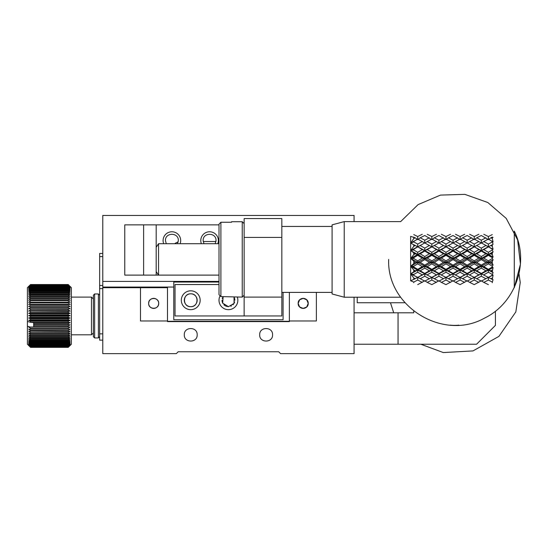 <?xml version="1.0" encoding="UTF-8"?>
<svg xmlns="http://www.w3.org/2000/svg" width="548" height="548" viewBox="0 0 548 548"><rect width="100%" height="100%" fill="white"/><g stroke="black" fill="none" stroke-linecap="round" stroke-linejoin="round"><path stroke-width="0.82" d="M344.226 221.611L344.226 297.215L332.088 293.968L332.088 224.858L344.226 221.611L400.656 221.611L418.09 204.609L440.503 195.088L464.841 194.355L487.795 202.5L506.222 218.412L517.627 239.935L520.442 264.122L514.284 287.686L514.284 231.146C529.786 261.978 515.743 303.126 484.631 318.052C443.442 341.431 386.662 306.736 388.676 259.416M492.296 277.952L490.864 278.72L492.296 279.48L493.077 275.062L488.371 277.418L490.864 278.72M492.296 269.959L490.864 270.794L492.296 271.623L493.077 267.568L488.371 270.116L490.864 270.794M492.296 261.499L490.864 262.369L492.296 263.232L492.296 261.499L493.077 259.718L488.371 262.348L490.864 262.369M492.296 252.95L490.864 253.813L492.296 254.676L492.296 252.95L493.077 251.847L488.371 254.443L490.864 253.813M492.296 238.544L492.296 237.065L490.864 237.798L492.296 238.544L493.077 241.921L488.371 239.099L483.788 241.552L488.371 244.093L492.296 241.915L493.077 244.312L488.371 246.764L490.864 245.504L492.296 246.326L492.296 244.689L490.864 245.504M483.788 234.284L488.371 236.537L488.371 239.634L490.864 237.798M493.077 237.442L492.296 237.065M492.296 246.326L493.077 249.272L488.371 246.764L481.302 250.559L483.788 249.607L488.371 252.32L492.296 249.991L492.296 249.217L488.371 246.764L481.302 242.922L476.733 245.504L481.302 248.148L485.877 245.504L485.001 245.004M492.296 254.676L493.077 257.067L488.371 254.443L481.302 258.389L483.788 258.081L488.371 260.862L492.296 258.485L492.296 257.683L488.371 255.313L488.371 254.443L474.239 246.764L476.733 245.504M492.296 263.232L493.077 264.958L488.371 262.348L481.302 266.266L483.788 266.623L488.371 269.335L492.296 267.013L492.296 266.225L488.371 263.869L488.371 262.348L474.239 254.443L476.733 253.813L481.302 256.574L485.877 253.813L481.302 251.073L481.302 250.559L467.17 258.389L469.65 258.081L474.239 260.862L478.822 258.081L474.239 255.313L474.239 254.443L467.17 250.559L469.65 249.607L474.239 252.32L478.822 249.607L474.239 246.764L467.17 250.559L460.101 246.764L462.594 245.504L467.17 248.148L471.746 245.504L467.17 242.922L462.594 245.504M492.296 271.623L493.077 272.616L488.371 270.116L481.302 273.849L488.371 277.377L492.296 275.212L492.296 274.473L488.371 272.233L488.371 270.116L474.239 262.348L476.733 262.369L481.302 265.129L485.877 262.369L481.302 259.594L481.302 258.389L467.17 266.266L469.65 266.623L474.239 269.335L478.822 266.623L474.239 263.869L474.239 262.348L460.101 254.443L462.594 253.813L467.17 256.574L471.746 253.813L467.17 251.073L467.17 250.559L453.032 258.389L455.518 258.081L460.101 260.862L464.683 258.081L460.101 255.313L460.101 254.443L453.032 250.559L455.518 249.607L460.101 252.32L464.683 249.607L460.101 246.764L453.032 250.559L445.969 246.764L448.463 245.504L453.032 248.148L457.607 245.504L453.032 242.922L448.463 245.504M492.296 279.48L493.077 279.692L492.296 282.056L488.371 280.042L488.371 277.418L474.239 270.116L476.733 270.794L481.302 273.431L485.877 270.794L481.302 268.102L481.302 266.266L467.17 273.849L474.239 277.377L478.822 274.843L474.239 272.233L474.239 270.116L460.101 262.348L462.594 262.369L467.17 265.129L471.746 262.369L467.17 259.594L467.17 258.389L453.032 266.266L455.518 266.623L460.101 269.335L464.683 266.623L460.101 263.869L460.101 262.348L445.969 254.443L448.463 253.813L453.032 256.574L457.607 253.813L453.032 251.073L453.032 250.559L438.9 258.389L441.38 258.081L445.969 260.862L450.552 258.081L445.969 255.313L445.969 254.443L438.9 250.559L441.38 249.607L445.969 252.32L450.552 249.607L445.969 246.764L438.9 250.559L431.831 246.764L434.324 245.504L438.9 248.148L443.476 245.504L438.9 242.922L434.324 245.504M492.296 275.212L493.077 275.062M492.296 282.72L492.296 282.056M492.296 241.915L492.296 241.195M493.077 249.272L492.296 249.217M492.296 249.991L493.077 251.847M493.077 257.067L492.296 257.683M492.296 258.485L493.077 259.718M493.077 264.958L492.296 266.225M492.296 267.013L493.077 267.568M493.077 272.616L492.296 274.473M488.371 236.537L492.296 234.599M488.371 244.093L488.371 246.764L485.877 245.504M488.371 252.32L488.371 254.443L485.877 253.813M488.371 246.929L483.788 249.607M488.371 260.862L488.371 262.348L485.877 262.369M488.371 255.313L483.788 258.081M488.371 269.335L488.371 270.116L485.877 270.794M488.371 263.869L483.788 266.623M488.371 277.377L485.877 278.72L481.302 276.226L481.302 273.849L474.239 277.418L481.302 281.124L485.877 278.72M488.371 272.233L483.788 274.843M488.371 280.042L483.788 282.391L488.371 284.631M488.371 239.634L481.302 235.496L476.733 237.798L481.302 240.209L481.302 243.107L483.788 241.552M478.822 282.391L474.239 280.042L469.65 282.391L474.239 284.631L481.302 280.795L483.788 282.391M481.302 240.209L485.877 237.798M481.302 248.148L481.302 250.559L478.822 249.607M481.302 256.574L481.302 258.389L478.822 258.081M481.302 251.073L476.733 253.813M481.302 265.129L481.302 266.266L478.822 266.623M481.302 259.594L476.733 262.369M481.302 273.431L481.302 273.849L478.822 274.843M481.302 268.102L476.733 270.794M481.302 276.226L476.733 278.72M469.65 234.284L474.239 236.537L474.239 239.634L476.733 237.798M477.603 245.004L474.239 246.764L470.869 245.004M478.822 241.552L474.239 239.099L469.65 241.552L474.239 244.093L478.822 241.552L481.302 243.107M474.239 236.537L478.822 234.284M474.239 244.093L474.239 246.764L471.746 245.504M474.239 252.32L474.239 254.443L471.746 253.813M474.239 246.929L469.65 249.607M474.239 260.862L474.239 262.348L471.746 262.369M474.239 255.313L469.65 258.081M474.239 269.335L474.239 270.116L471.746 270.794L467.17 268.102L467.17 266.266L460.101 270.116L462.594 270.794L467.17 273.431L471.746 270.794M474.239 263.869L469.65 266.623M474.239 280.042L474.239 277.418L460.101 270.116L453.032 273.849L460.101 277.377L464.683 274.843L460.101 272.233L460.101 270.116L445.969 262.348L448.463 262.369L453.032 265.129L457.607 262.369L453.032 259.594L453.032 258.389L438.9 266.266L441.38 266.623L445.969 269.335L450.552 266.623L445.969 263.869L445.969 262.348L431.831 254.443L434.324 253.813L438.9 256.574L443.476 253.813L438.9 251.073L438.9 250.559L424.762 258.389L427.248 258.081L431.831 260.862L436.414 258.081L431.831 255.313L431.831 254.443L424.762 250.559L427.248 249.607L431.831 252.32L436.414 249.607L431.831 246.764L424.762 250.559L417.699 246.764L420.186 245.504L424.762 248.148L429.337 245.504L424.762 242.922L420.186 245.504M474.239 277.377L471.746 278.72L467.17 276.226L467.17 273.849L460.101 277.418L467.17 281.124L471.746 278.72M474.239 272.233L469.65 274.843M474.239 239.634L467.17 235.496L462.594 237.798L467.17 240.209L467.17 243.107L469.65 241.552M464.683 282.391L460.101 280.042L455.518 282.391L460.101 284.631L467.17 280.795L469.65 282.391M467.17 240.209L471.746 237.798M467.17 248.148L467.17 250.559L464.683 249.607M467.17 256.574L467.17 258.389L464.683 258.081M467.17 251.073L462.594 253.813M467.17 265.129L467.17 266.266L464.683 266.623M467.17 259.594L462.594 262.369M467.17 273.431L467.17 273.849L464.683 274.843M467.17 268.102L462.594 270.794M467.17 276.226L462.594 278.72M455.518 234.284L460.101 236.537L460.101 239.634L462.594 237.798M463.471 245.004L460.101 246.764L456.731 245.004M464.683 241.552L460.101 239.099L455.518 241.552L460.101 244.093L464.683 241.552L467.17 243.107M460.101 236.537L464.683 234.284M460.101 244.093L460.101 246.764L457.607 245.504M460.101 252.32L460.101 254.443L457.607 253.813M460.101 246.929L455.518 249.607M460.101 260.862L460.101 262.348L457.607 262.369M460.101 255.313L455.518 258.081M460.101 269.335L460.101 270.116L457.607 270.794L453.032 268.102L453.032 266.266L445.969 270.116L448.463 270.794L453.032 273.431L457.607 270.794M460.101 263.869L455.518 266.623M460.101 280.042L460.101 277.418L445.969 270.116L438.9 273.849L445.969 277.377L450.552 274.843L445.969 272.233L445.969 270.116L431.831 262.348L434.324 262.369L438.9 265.129L443.476 262.369L438.9 259.594L438.9 258.389L424.762 266.266L427.248 266.623L431.831 269.335L436.414 266.623L431.831 263.869L431.831 262.348L417.699 254.443L420.186 253.813L424.762 256.574L429.337 253.813L424.762 251.073L424.762 250.559L410.63 258.389L413.767 258.485L417.699 260.862L422.282 258.081L417.699 255.313L417.699 254.443L410.63 250.559L413.767 249.991L417.699 252.32L422.282 249.607L417.699 246.764L410.63 250.559L413.767 246.326L415.206 245.504L410.63 243.107L413.767 241.915L417.699 244.093L422.282 241.552L417.699 239.099L410.63 243.107L413.767 238.544L415.206 237.798L410.63 236.373L410.63 258.389L413.767 254.676L415.206 253.813L410.63 250.559L413.767 249.217L413.767 249.991M460.101 277.377L457.607 278.72L453.032 276.226L453.032 273.849L445.969 277.418L453.032 281.124L457.607 278.72M460.101 272.233L455.518 274.843M460.101 239.634L453.032 235.496L448.463 237.798L453.032 240.209L453.032 243.107L455.518 241.552M450.552 282.391L445.969 280.042L441.38 282.391L445.969 284.631L453.032 280.795L455.518 282.391M453.032 240.209L457.607 237.798M453.032 248.148L453.032 250.559L450.552 249.607M453.032 256.574L453.032 258.389L450.552 258.081M453.032 251.073L448.463 253.813M453.032 265.129L453.032 266.266L450.552 266.623M453.032 259.594L448.463 262.369M453.032 273.431L453.032 273.849L450.552 274.843M453.032 268.102L448.463 270.794M453.032 276.226L448.463 278.72M441.38 234.284L445.969 236.537L445.969 239.634L448.463 237.798M449.333 245.004L445.969 246.764L442.599 245.004M450.552 241.552L445.969 239.099L441.38 241.552L445.969 244.093L450.552 241.552L453.032 243.107M445.969 236.537L450.552 234.284M445.969 244.093L445.969 246.764L443.476 245.504M445.969 252.32L445.969 254.443L443.476 253.813M445.969 246.929L441.38 249.607M445.969 260.862L445.969 262.348L443.476 262.369M445.969 255.313L441.38 258.081M445.969 269.335L445.969 270.116L443.476 270.794L438.9 268.102L438.9 266.266L431.831 270.116L434.324 270.794L438.9 273.431L443.476 270.794M445.969 263.869L441.38 266.623M445.969 280.042L445.969 277.418L431.831 270.116L424.762 273.849L431.831 277.377L436.414 274.843L431.831 272.233L431.831 270.116L417.699 262.348L420.186 262.369L424.762 265.129L429.337 262.369L424.762 259.594L424.762 258.389L410.63 266.266L413.767 267.013L417.699 269.335L422.282 266.623L417.699 263.869L417.699 262.348L410.63 258.389L410.63 266.266L415.206 262.369L410.63 258.389L413.767 257.683L413.767 258.485M445.969 277.377L443.476 278.72L438.9 276.226L438.9 273.849L431.831 277.418L438.9 281.124L443.476 278.72M445.969 272.233L441.38 274.843M445.969 239.634L438.9 235.496L434.324 237.798L438.9 240.209L438.9 243.107L441.38 241.552M436.414 282.391L431.831 280.042L427.248 282.391L431.831 284.631L438.9 280.795L441.38 282.391M438.9 240.209L443.476 237.798M438.9 248.148L438.9 250.559L436.414 249.607M438.9 256.574L438.9 258.389L436.414 258.081M438.9 251.073L434.324 253.813M438.9 265.129L438.9 266.266L436.414 266.623M438.9 259.594L434.324 262.369M438.9 273.431L438.9 273.849L436.414 274.843M438.9 268.102L434.324 270.794M438.9 276.226L434.324 278.72M427.248 234.284L431.831 236.537L431.831 239.634L434.324 237.798M435.201 245.004L431.831 246.764L428.461 245.004M436.414 241.552L431.831 239.099L427.248 241.552L431.831 244.093L436.414 241.552L438.9 243.107M431.831 236.537L436.414 234.284M431.831 244.093L431.831 246.764L429.337 245.504M431.831 252.32L431.831 254.443L429.337 253.813M431.831 246.929L427.248 249.607M431.831 260.862L431.831 262.348L429.337 262.369M431.831 255.313L427.248 258.081M431.831 269.335L431.831 270.116L429.337 270.794L424.762 268.102L424.762 266.266L417.699 270.116L420.186 270.794L424.762 273.431L429.337 270.794M431.831 263.869L427.248 266.623M431.831 280.042L431.831 277.418L417.699 270.116L410.63 273.849L417.699 277.377L422.282 274.843L417.699 272.233L417.699 270.116L410.63 266.266L410.63 273.849L415.206 270.794L413.767 269.959L410.63 266.266L413.767 266.225L413.767 267.013M431.831 277.377L429.337 278.72L424.762 276.226L424.762 273.849L417.699 277.418L424.762 281.124L429.337 278.72M431.831 272.233L427.248 274.843M431.831 239.634L424.762 235.496L420.186 237.798L424.762 240.209L424.762 243.107L427.248 241.552M417.699 284.631L424.762 280.795L427.248 282.391M424.762 240.209L429.337 237.798M424.762 248.148L424.762 250.559L422.282 249.607M424.762 256.574L424.762 258.389L422.282 258.081M424.762 251.073L420.186 253.813M424.762 265.129L424.762 266.266L422.282 266.623M424.762 259.594L420.186 262.369M424.762 273.431L424.762 273.849L422.282 274.843M424.762 268.102L420.186 270.794M424.762 276.226L420.186 278.72M413.767 234.599L417.699 236.537L417.699 239.634L420.186 237.798M421.063 245.004L417.699 246.764L413.767 244.689L413.767 246.326M424.762 243.107L422.282 241.552M417.699 236.537L422.282 234.284M413.767 241.195L413.767 241.915M417.699 244.093L417.699 246.764L415.206 245.504M417.699 246.929L413.767 249.217M417.699 252.32L417.699 254.443L415.206 253.813M417.699 255.313L413.767 257.683M417.699 260.862L417.699 262.348L415.206 262.369M417.699 263.869L413.767 266.225M417.699 269.335L417.699 270.116L415.206 270.794M422.282 282.391L417.699 280.042L417.699 277.418L410.63 273.849L410.63 280.795L415.206 278.72L413.767 277.952L410.63 273.849L413.767 274.473L413.767 275.212M417.699 272.233L413.767 274.473M417.699 277.377L415.206 278.72M417.699 280.042L413.767 282.056L410.63 280.795M413.767 282.056L413.767 282.72M417.699 239.634L415.206 237.798M413.767 237.065L413.767 238.544M413.767 252.95L413.767 254.676M413.767 261.499L413.767 263.232M413.767 269.959L413.767 271.623M413.767 277.952L413.767 279.48M316.381 292.392L316.381 320.977L289.371 320.977L289.371 321.608L167.496 321.608M140.48 320.977L167.496 320.977L140.48 320.977L140.48 287.686L167.496 287.686L167.496 321.292L289.371 321.292M354.077 353.645L354.077 297.215L354.077 312.812L398.054 312.812L398.054 344.226L354.077 344.226L354.077 353.645L280.576 353.645L278.692 351.761L178.175 351.761L176.292 353.645L102.784 353.645L102.784 285.487L99.647 285.487L99.647 253.443L102.784 253.443L99.647 253.443M140.48 287.686L102.784 287.686M259.684 334.801C259.286 326.492 272.966 326.492 272.562 334.801C272.966 343.11 259.286 343.11 259.684 334.801M184.299 334.801C183.902 326.492 197.575 326.492 197.177 334.801C197.575 343.11 183.902 343.11 184.299 334.801M354.077 328.519C354.077 336.821 354.077 336.821 354.077 328.519C354.077 320.21 354.077 320.21 354.077 328.519M289.371 320.977L289.371 292.392M299.64 299.838A5.028 5.028 0 0 0 298.591 301.359A5.028 5.028 0 0 1 299.64 299.838L298.167 303.387C297.879 309.867 308.497 309.873 308.216 303.387C308.503 296.906 297.879 296.906 298.167 303.387L299.578 306.887M306.743 306.942A5.028 5.028 0 0 0 307.784 305.421A5.028 5.028 0 0 1 306.743 306.942L308.216 303.387L306.805 299.893M306.743 299.838A5.028 5.028 0 0 0 305.222 298.79A5.028 5.028 0 0 1 306.743 299.838L303.277 298.365M303.188 298.365A5.028 5.028 0 0 0 301.379 298.701A5.028 5.028 0 0 1 303.188 298.365L299.694 299.777M299.64 306.942A5.028 5.028 0 0 0 301.16 307.99A5.028 5.028 0 0 1 299.64 306.942L303.106 308.414M303.188 308.414A5.028 5.028 0 0 0 305.003 308.079A5.028 5.028 0 0 1 303.188 308.414L306.688 307.003M148.94 301.695L149.001 301.537A5.028 5.028 0 0 0 148.988 305.202A5.028 5.028 0 0 1 148.645 303.387C148.364 309.867 158.982 309.873 158.701 303.387C158.982 296.906 148.364 296.906 148.645 303.387L148.926 301.736M158.406 305.085L158.345 305.236A5.028 5.028 0 0 0 158.701 303.393L158.42 305.044M158.091 305.784L157.228 306.942A5.028 5.028 0 0 0 158.269 305.421A5.028 5.028 0 0 1 157.228 306.942M156.07 307.812L155.522 308.065A5.028 5.028 0 0 0 157.077 307.086A5.028 5.028 0 0 1 155.522 308.065M154.995 308.236L153.673 308.414A5.028 5.028 0 0 0 155.488 308.079A5.028 5.028 0 0 1 153.673 308.414M151.926 308.099L151.823 308.065A5.028 5.028 0 0 0 153.413 308.408A5.028 5.028 0 0 1 151.823 308.065M151.275 307.812L150.118 306.942A5.028 5.028 0 0 0 151.638 307.99A5.028 5.028 0 0 1 150.118 306.942M149.255 305.784L149.001 305.236A5.028 5.028 0 0 0 149.974 306.791A5.028 5.028 0 0 1 149.001 305.236M149.255 300.996L150.118 299.838A5.028 5.028 0 0 0 149.077 301.359A5.028 5.028 0 0 1 150.118 299.838M151.275 298.968L151.823 298.715A5.028 5.028 0 0 0 150.268 299.688A5.028 5.028 0 0 1 151.823 298.715M152.351 298.537L153.673 298.365A5.028 5.028 0 0 0 151.858 298.701A5.028 5.028 0 0 1 153.673 298.365M155.42 298.674L155.522 298.715A5.028 5.028 0 0 0 153.933 298.372A5.028 5.028 0 0 1 155.522 298.715M156.07 298.968L157.228 299.838A5.028 5.028 0 0 0 155.707 298.79A5.028 5.028 0 0 1 157.228 299.838M158.091 300.996L158.345 301.537A5.028 5.028 0 0 0 157.372 299.989A5.028 5.028 0 0 1 158.345 305.236M308.216 303.387A5.028 5.028 0 0 0 307.88 301.578A5.028 5.028 0 0 1 307.866 305.236A5.028 5.028 0 0 0 308.216 303.393M307.866 301.537A5.028 5.028 0 0 0 306.887 299.989A5.028 5.028 0 0 1 307.866 301.537M305.037 298.715A5.028 5.028 0 0 0 303.448 298.372A5.028 5.028 0 0 1 305.037 298.715M301.338 298.715A5.028 5.028 0 0 0 299.79 299.688A5.028 5.028 0 0 1 301.338 298.715M298.516 301.537A5.028 5.028 0 0 0 298.502 305.202A5.028 5.028 0 0 1 298.516 301.537M298.516 305.236A5.028 5.028 0 0 0 299.489 306.791A5.028 5.028 0 0 1 298.516 305.236M301.338 308.065A5.028 5.028 0 0 0 302.928 308.408A5.028 5.028 0 0 1 301.338 308.065M305.037 308.065A5.028 5.028 0 0 0 306.592 307.086A5.028 5.028 0 0 1 305.037 308.065M158.701 303.387A5.028 5.028 0 0 0 158.358 301.578M148.645 303.387A5.028 5.028 0 0 1 149.001 301.537M283.09 292.392L283.09 319.724L173.778 319.724L173.778 282.028L219.008 282.028M190.738 293.81A6.439 6.439 0 0 1 193.108 294.262A6.439 6.439 0 0 0 190.738 293.81C182.436 293.447 182.429 307.051 190.738 306.688C199.04 307.051 199.047 293.447 190.738 293.81A6.439 6.439 0 0 0 188.409 294.242A6.439 6.439 0 0 1 190.738 293.81M193.328 294.351A6.439 6.439 0 0 1 195.294 295.694A6.439 6.439 0 0 0 193.328 294.351M195.431 295.838A6.439 6.439 0 0 1 196.725 297.879A6.439 6.439 0 0 0 195.431 295.838M196.739 297.92A6.439 6.439 0 0 1 197.177 300.249A6.439 6.439 0 0 0 196.739 297.92M197.17 300.489A6.439 6.439 0 0 1 196.725 302.619A6.439 6.439 0 0 0 197.17 300.489M196.636 302.839A6.439 6.439 0 0 1 195.294 304.804A6.439 6.439 0 0 0 196.636 302.839M195.15 304.941A6.439 6.439 0 0 1 193.108 306.236A6.439 6.439 0 0 0 195.15 304.941M193.067 306.25A6.439 6.439 0 0 1 188.368 306.236A6.439 6.439 0 0 0 193.067 306.25M188.149 306.147A6.439 6.439 0 0 1 186.183 304.804A6.439 6.439 0 0 0 188.149 306.147M186.046 304.661A6.439 6.439 0 0 1 184.751 302.619A6.439 6.439 0 0 0 186.046 304.661M184.738 302.578A6.439 6.439 0 0 1 184.299 300.249A6.439 6.439 0 0 0 184.738 302.578M184.306 300.009A6.439 6.439 0 0 1 184.751 297.879A6.439 6.439 0 0 0 184.306 300.009M184.84 297.66A6.439 6.439 0 0 1 186.183 295.694A6.439 6.439 0 0 0 184.84 297.66M186.327 295.557A6.439 6.439 0 0 1 188.368 294.262A6.439 6.439 0 0 0 186.327 295.557M222.769 297.18L223.139 296.578L222.68 303.147L228.434 306.688L226.064 306.236M225.365 305.907L223.879 304.804M222.769 303.318L222.447 302.619M222.221 301.941L221.995 300.249M222.221 298.557L222.447 297.879M234.092 297.18L234.421 297.879M234.647 298.557L234.873 300.249M234.647 301.941L234.421 302.619M234.092 303.318L232.982 304.804M231.503 305.907L230.804 306.236M228.434 306.688L234.037 303.428L234.051 297.105M219.008 281.405L102.784 281.405L102.784 285.487M173.778 287.056L102.784 287.056M354.077 221.611L354.077 215.439L102.784 215.439L102.784 281.405M177.511 243.709L178.333 240.565C178.696 232.263 165.092 232.256 165.455 240.565L166.27 243.709M215.206 243.709L216.022 240.565C216.385 232.263 202.781 232.256 203.144 240.565L203.966 243.709M405.013 302.763L357.221 302.763L357.221 297.215M495.426 311.148L495.426 325.375L476.582 344.226L398.054 344.226M354.077 344.226L354.077 334.958M354.077 322.08L354.077 312.812M413.761 311.072L413.761 312.812L398.054 312.812M244.134 315.956L244.134 297.105L281.83 297.105L281.83 315.956L175.031 315.956L175.031 284.542L219.008 284.542M200.164 300.249A9.426 9.426 0 0 0 186.025 292.084A9.426 9.426 0 0 0 186.025 308.408A9.426 9.426 0 0 0 200.164 300.249M220.125 295.797A9.426 9.426 0 0 0 226.139 309.387A9.426 9.426 0 0 0 237.318 297.105M244.134 297.105L244.134 218.577L281.83 218.577L281.83 237.428L244.134 237.428M281.83 297.105L281.83 237.428M143.624 224.858L143.624 275.117L124.773 275.117L124.773 224.858L219.008 224.858M219.008 243.709L158.557 243.709L158.557 275.117L156.187 275.117L156.187 224.858M180.107 243.709A8.795 8.795 0 0 0 171.894 231.77A8.795 8.795 0 0 0 163.674 243.709M217.803 243.709A8.795 8.795 0 0 0 209.583 231.77A8.795 8.795 0 0 0 201.369 243.709M143.624 275.117L156.187 275.117M231.571 221.721L231.571 222.248L220.892 222.248L220.892 296.578L242.25 297.105L242.25 221.721L231.571 221.721M219.008 294.666L220.892 296.578L219.008 294.666L219.008 224.159L220.892 222.248L219.008 224.159M158.557 275.117L219.008 275.117M458.882 325.135A37.696 37.696 0 0 1 450.189 325.122M174.716 243.709A10.994 10.994 0 0 1 178.175 241.969M215.953 241.51L203.212 241.51M102.784 340.144L99.647 340.144L99.647 285.487M93.366 295.221L93.366 336.684L94.619 337.945L94.619 293.968L93.366 295.221M99.647 336.684L98.387 337.945L98.387 293.968L94.619 293.968M70.11 286.419L71.377 287.686L71.377 344.226L68.233 347.364L30.544 347.288L28.66 345.377L30.544 347.165L28.66 345.082L30.544 346.795L28.66 344.61L30.544 346.233L28.66 343.959L30.544 345.487L28.66 343.137L30.544 344.555L28.66 342.151L30.544 343.445L28.66 341L30.544 342.171L30.544 341.548L28.66 339.692L30.544 340.733L30.544 340.041L28.66 338.239L30.544 339.144L30.544 338.383L28.66 336.65L30.544 337.404L30.544 336.588L28.66 334.931L30.544 335.54L30.544 334.664L28.66 333.102L30.544 333.554L30.544 332.629L28.66 331.163L68.233 331.458L68.233 330.492L30.544 330.492L28.66 329.129L30.544 329.266L30.544 328.259L28.66 327.012L68.233 326.992L68.233 325.957L33.681 325.957L33.681 324.656L68.233 324.656L68.233 323.587L33.681 323.587L33.681 322.594L70.11 322.594L68.233 323.587M69.254 285.563L68.233 284.542L30.544 284.542L28.66 286.419M68.233 284.576L70.11 286.494L68.233 284.665L30.544 284.665L28.66 286.494L30.544 284.576L68.233 284.542M68.233 284.782L70.11 286.741L68.233 284.981L30.544 284.981L28.66 286.741L30.544 284.782L68.233 284.665M68.233 285.179L70.11 287.179L68.233 285.487L30.544 285.487L28.66 287.179L30.544 285.179L68.233 284.981M68.233 285.768L70.11 287.789L68.233 286.179L30.544 286.179L28.66 287.789L30.544 285.768L68.233 285.487M68.233 286.549L70.11 288.57L68.233 287.056L30.544 287.056L28.66 288.57L30.544 286.549L68.233 286.549L68.233 286.179M68.233 287.501L70.11 289.522L68.233 288.111L30.544 288.111L28.66 289.522L30.544 287.501L68.233 287.501L68.233 287.056M68.233 288.638L70.11 290.639L68.233 289.337L30.544 289.337L28.66 290.639L30.544 288.638L68.233 288.638L68.233 288.111M68.233 289.933L70.11 291.906L68.233 290.728L30.544 290.728L28.66 291.906L30.544 289.933L68.233 289.933L68.233 289.337M68.233 291.399L70.11 293.324L68.233 292.269L30.544 292.269L28.66 293.324L30.544 291.399L68.233 291.399L68.233 290.728M68.233 293.009L70.11 294.886L68.233 293.961L30.544 293.961L28.66 294.886L30.544 293.009L68.233 293.009L68.233 292.269M68.233 294.762L70.11 296.578L68.233 295.79L30.544 295.79L28.66 296.578L30.544 294.762L68.233 294.762L68.233 293.961M68.233 296.646L70.11 298.386L68.233 297.742L30.544 297.742L28.66 298.386L30.544 296.646L68.233 296.646L68.233 295.79M68.233 298.653L70.11 300.297L68.233 299.804L30.544 299.804L28.66 300.297L30.544 298.653L68.233 298.653L68.233 297.742M68.233 300.763L70.11 302.311L28.66 302.311L30.544 300.763L68.233 300.763L68.233 299.804M68.233 302.969L70.11 304.407L28.66 304.407L30.544 302.969L68.233 302.969L68.233 301.969M68.233 305.25L70.11 306.579L28.66 306.579L30.544 305.25L68.233 305.25L68.233 304.222M68.233 307.599L70.11 308.805L68.233 308.921L28.66 308.805L30.544 307.599L68.233 307.599L68.233 306.544M68.233 310.004L70.11 311.072L68.233 311.346L28.66 311.072L30.544 310.004L68.233 310.004L68.233 308.921M68.233 312.442L70.11 313.374L68.233 313.799L30.544 313.799L28.66 313.374L30.544 312.442L68.233 312.442L68.233 311.346M68.233 314.901L70.11 315.689L68.233 316.264L30.544 316.264L28.66 315.689L30.544 314.901L68.233 314.901L68.233 313.799M68.233 317.367L70.11 318.011L68.233 318.731L30.544 318.731L28.66 318.011L30.544 317.367L68.233 317.367L68.233 316.264M68.233 319.827L70.11 320.313L68.233 321.176L30.544 321.176L28.66 320.313L30.544 319.827L68.233 319.827L68.233 318.731M29.524 285.563L27.4 287.686L27.4 321.436L30.407 322.279L68.233 322.258L68.233 321.176M68.233 322.258L70.11 322.594M68.233 324.656L70.11 324.827L68.233 325.957M68.233 326.992L70.11 327.012L68.233 328.259L30.544 328.259M30.544 329.266L68.233 329.266L68.233 328.259M68.233 329.266L70.11 329.129L68.233 330.492M68.233 331.458L70.11 331.163L68.233 332.629L30.544 332.629M30.544 333.554L68.233 333.554L68.233 332.629M68.233 333.554L70.11 333.102L68.233 334.664L30.544 334.664M30.544 335.54L68.233 335.54L68.233 334.664M68.233 335.54L70.11 334.931L68.233 336.588L30.544 336.588M30.544 337.404L68.233 337.404L68.233 336.588M68.233 337.404L70.11 336.65L68.233 338.383L30.544 338.383M30.544 339.144L68.233 339.144L68.233 338.383M68.233 339.144L70.11 338.239L68.233 340.041L30.544 340.041M30.544 340.733L68.233 340.733L68.233 340.041M68.233 340.733L70.11 339.692L68.233 341.548L30.544 341.548M30.544 342.171L68.233 342.171L68.233 341.548M68.233 342.171L70.11 341L68.233 342.897L30.544 342.897M30.544 343.445L68.233 343.445L68.233 342.897M68.233 343.445L70.11 342.151L68.233 344.082L30.544 344.082M30.544 344.555L68.233 344.555L68.233 344.082M68.233 344.555L70.11 343.137L68.233 345.089L30.544 345.089M30.544 345.487L68.233 345.487L68.233 345.089M68.233 345.487L70.11 343.959L68.233 345.925L30.544 345.925M30.544 346.233L68.233 345.925M68.233 346.233L70.11 344.61L68.233 346.569L30.544 346.569M30.544 346.795L68.233 346.569M68.233 346.795L70.11 345.082L68.233 347.028L30.544 347.028M30.544 347.165L68.233 347.028M68.233 347.165L70.11 345.377L68.233 347.288M68.233 347.364L30.544 347.364L28.66 345.487L30.544 347.35L68.233 347.35L69.254 346.35M93.366 332.917L91.482 334.801L91.482 297.105L71.377 297.105M70.11 324.827L33.681 324.827M33.681 324.656L33.681 323.587M33.681 326.998L33.681 325.957M30.407 322.279L33.681 322.594M70.11 327.012L28.66 327.012M30.544 322.258L30.544 321.176M28.66 320.313L70.11 320.313M30.544 319.827L30.544 318.731M28.66 318.011L70.11 318.011M30.544 331.458L30.544 330.492M30.544 317.367L30.544 316.264M28.66 315.689L70.11 315.689M30.544 314.901L30.544 313.799M28.66 313.374L70.11 313.374M30.544 312.442L30.544 311.346M28.66 311.072L70.11 311.072M30.544 310.004L30.544 308.921M28.66 308.805L70.11 308.805M30.544 307.599L30.544 306.544M30.544 305.25L30.544 304.222M30.544 302.969L30.544 301.969M30.544 300.763L30.544 299.804M30.544 298.653L30.544 297.742M30.544 296.646L30.544 295.79M30.544 294.762L30.544 293.961M30.544 293.009L30.544 292.269M30.544 291.399L30.544 290.728M30.544 289.933L30.544 289.337M30.544 288.638L30.544 288.111M30.544 287.501L30.544 287.056M30.544 286.549L30.544 286.179M27.4 321.436L27.4 344.226L29.524 346.35M30.024 326.998L27.4 326.259M99.647 256.587L102.784 256.587M99.647 288.625L102.784 288.625M102.784 333.855L99.647 333.855M390.484 302.763L393.717 312.812M420.83 344.226L443.298 352.563L472.993 350.919L498.933 336.376L515.832 311.901L520.244 282.494L519.004 273.959M400.656 297.215L344.226 297.215M244.134 223.605L242.25 221.721M244.134 295.221L242.25 297.105M158.564 275.13L156.187 271.582M156.187 247.251L158.564 243.702M98.387 337.945L94.619 337.945M99.647 295.221L98.387 293.968M91.482 334.801L71.377 334.801M93.366 298.989L91.482 297.105M332.088 226.434L281.83 226.434M332.088 292.392L281.83 292.392"/></g></svg>
